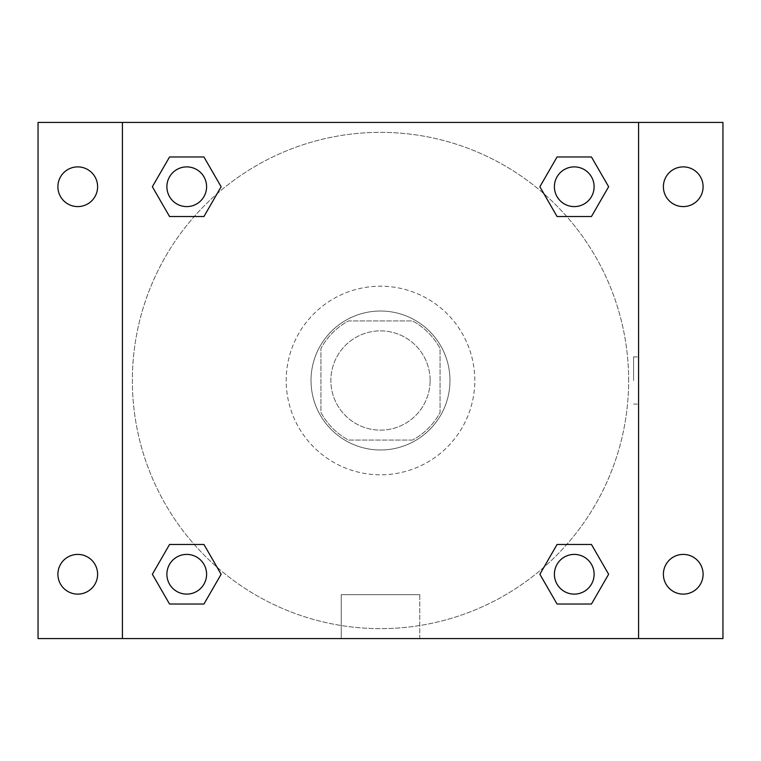 <?xml version="1.0" encoding="UTF-8"?>
<svg xmlns="http://www.w3.org/2000/svg" width="761" height="761" viewBox="0 0 761 761"><rect width="100%" height="100%" fill="white"/><g stroke="black" fill="none" stroke-linecap="round" stroke-linejoin="round"><path stroke-width="0.57" stroke-dasharray="3.81 2.85" d="M430.127 380.5A49.627 49.627 0 0 0 355.682 337.523A49.627 49.627 0 0 0 355.682 423.477A49.627 49.627 0 0 0 430.127 380.5A49.627 49.627 0 0 0 355.682 337.523A49.627 49.627 0 0 0 355.682 423.477A49.627 49.627 0 0 0 430.127 380.5M412.519 440.058L348.481 440.058A67.615 67.615 0 0 1 320.942 412.519L320.942 348.481A67.615 67.615 0 0 1 348.481 320.942L412.519 320.942A67.615 67.615 0 0 1 440.058 348.481L440.058 412.519A67.615 67.615 0 0 1 412.519 440.058L348.481 440.058A67.615 67.615 0 0 1 320.942 412.519L320.942 348.481A67.615 67.615 0 0 1 348.481 320.942L412.519 320.942A67.615 67.615 0 0 1 440.058 348.481L440.058 412.519A67.615 67.615 0 0 1 412.519 440.058M380.5 311.021A69.479 69.479 0 0 1 440.676 415.24A69.479 69.479 0 0 1 320.324 415.24A69.479 69.479 0 0 1 380.5 311.021A69.479 69.479 0 0 0 311.021 380.5A69.479 69.479 0 0 0 380.5 449.979A69.479 69.479 0 0 0 449.979 380.5A69.479 69.479 0 0 0 380.5 311.021M474.797 380.5A94.297 94.297 0 0 0 333.347 298.835A94.297 94.297 0 0 0 333.347 462.165A94.297 94.297 0 0 0 474.797 380.5A94.297 94.297 0 0 0 333.347 298.835A94.297 94.297 0 0 0 333.347 462.165A94.297 94.297 0 0 0 474.797 380.5M77.755 594.113A19.853 19.853 0 0 0 94.944 564.329A19.853 19.853 0 0 0 60.566 564.329A19.853 19.853 0 0 0 77.755 594.113M683.245 594.113A19.853 19.853 0 0 0 700.434 564.329A19.853 19.853 0 0 0 666.056 564.329A19.853 19.853 0 0 0 683.245 594.113M683.245 206.592A19.853 19.853 0 0 0 700.434 176.818A19.853 19.853 0 0 0 666.056 176.818A19.853 19.853 0 0 0 683.245 206.592M77.755 206.592A19.853 19.853 0 0 0 94.944 176.818A19.853 19.853 0 0 0 60.566 176.818A19.853 19.853 0 0 0 77.755 206.592M38.05 122.426L722.95 122.426L722.95 638.574L38.05 638.574L38.05 122.426M122.426 122.426L638.574 122.426L638.574 638.574L122.426 638.574L122.426 122.426L638.574 122.426L638.574 638.574L122.426 638.574L122.426 122.426L122.426 638.574M404.072 122.426L356.928 122.426L404.072 122.426M419.768 638.574L341.232 638.574L419.768 638.574L341.232 638.574L419.768 638.574L419.768 594.664L341.232 594.664L419.768 594.664L341.232 594.664L419.768 594.664L419.768 638.574M628.653 380.5A248.153 248.153 0 0 0 256.428 165.594A248.153 248.153 0 0 0 256.428 595.406A248.153 248.153 0 0 0 628.653 380.5A248.153 248.153 0 0 0 256.428 165.594A248.153 248.153 0 0 0 256.428 595.406A248.153 248.153 0 0 0 628.653 380.5M206.592 574.26A19.853 19.853 0 0 0 176.818 557.062A19.853 19.853 0 0 0 176.818 591.449A19.853 19.853 0 0 0 206.592 574.26A19.853 19.853 0 0 0 176.818 557.062A19.853 19.853 0 0 0 176.818 591.449A19.853 19.853 0 0 0 206.592 574.26A19.853 19.853 0 0 0 176.818 557.062A19.853 19.853 0 0 0 176.818 591.449A19.853 19.853 0 0 0 206.592 574.26M594.113 186.74A19.853 19.853 0 0 0 564.329 169.551A19.853 19.853 0 0 0 564.329 203.938A19.853 19.853 0 0 0 594.113 186.74A19.853 19.853 0 0 0 564.329 169.551A19.853 19.853 0 0 0 564.329 203.938A19.853 19.853 0 0 0 594.113 186.74A19.853 19.853 0 0 0 564.329 169.551A19.853 19.853 0 0 0 564.329 203.938A19.853 19.853 0 0 0 594.113 186.74M206.592 186.74A19.853 19.853 0 0 0 176.818 169.551A19.853 19.853 0 0 0 176.818 203.938A19.853 19.853 0 0 0 206.592 186.74A19.853 19.853 0 0 0 176.818 169.551A19.853 19.853 0 0 0 176.818 203.938A19.853 19.853 0 0 0 206.592 186.74A19.853 19.853 0 0 0 176.818 169.551A19.853 19.853 0 0 0 176.818 203.938A19.853 19.853 0 0 0 206.592 186.74M554.408 574.26A19.853 19.853 0 0 1 584.182 557.062A19.853 19.853 0 0 1 584.182 591.449A19.853 19.853 0 0 1 554.408 574.26A19.853 19.853 0 0 1 584.182 557.062A19.853 19.853 0 0 1 584.182 591.449A19.853 19.853 0 0 1 554.408 574.26M122.426 380.5L122.426 356.928L122.426 380.5M638.574 380.5L638.574 356.928L638.574 380.5M633.58 380.5L633.58 356.928L633.58 380.5M638.574 122.426L638.574 638.574M169.551 604.034L152.362 574.26L169.551 544.476L152.362 574.26L169.551 604.034M203.938 544.476L221.128 574.26L203.938 604.034L221.128 574.26L203.938 544.476M557.062 216.524L539.872 186.74L557.062 156.966L539.872 186.74L557.062 216.524M591.449 156.966L608.638 186.74L591.449 216.524L608.638 186.74L591.449 156.966M169.551 216.524L152.362 186.74L169.551 156.966L152.362 186.74L169.551 216.524M203.938 156.966L221.128 186.74L203.938 216.524L221.128 186.74L203.938 156.966M557.062 604.034L539.872 574.26L557.062 544.476L539.872 574.26L557.062 604.034M591.449 544.476L608.638 574.26L591.449 604.034L608.638 574.26L591.449 544.476M594.113 574.26A19.853 19.853 0 0 0 564.329 557.062A19.853 19.853 0 0 0 564.329 591.449A19.853 19.853 0 0 0 594.113 574.26M633.58 404.072L638.574 404.072M633.58 356.928L638.574 356.928M341.232 594.664L341.232 638.574L341.232 594.664"/><path stroke-width="1.14" d="M38.05 122.426L722.95 122.426L722.95 638.574L38.05 638.574L38.05 122.426M683.245 166.887A19.853 19.853 0 0 1 703.097 186.74A19.853 19.853 0 0 1 683.245 206.592A19.853 19.853 0 0 1 663.392 186.74A19.853 19.853 0 0 1 683.245 166.887M683.245 554.408A19.853 19.853 0 0 1 703.097 574.26A19.853 19.853 0 0 1 683.245 594.113A19.853 19.853 0 0 1 663.392 574.26A19.853 19.853 0 0 1 683.245 554.408M77.755 554.408A19.853 19.853 0 0 1 97.608 574.26A19.853 19.853 0 0 1 77.755 594.113A19.853 19.853 0 0 1 57.903 574.26A19.853 19.853 0 0 1 77.755 554.408M77.755 166.887A19.853 19.853 0 0 1 97.608 186.74A19.853 19.853 0 0 1 77.755 206.592A19.853 19.853 0 0 1 57.903 186.74A19.853 19.853 0 0 1 77.755 166.887M169.551 544.476L203.938 544.476L221.128 574.26L203.938 604.034L169.551 604.034L152.362 574.26L169.551 544.476L203.938 544.476L169.551 544.476M557.062 156.966L591.449 156.966L608.638 186.74L591.449 216.524L557.062 216.524L539.872 186.74L557.062 156.966L591.449 156.966L557.062 156.966M122.426 638.574L122.426 122.426M638.574 122.426L638.574 638.574M169.551 156.966L203.938 156.966L221.128 186.74L203.938 216.524L169.551 216.524L152.362 186.74L169.551 156.966L203.938 156.966L169.551 156.966M557.062 544.476L591.449 544.476L608.638 574.26L591.449 604.034L557.062 604.034L539.872 574.26L557.062 544.476L591.449 544.476L557.062 544.476M591.449 604.034L557.062 604.034L591.449 604.034M594.113 574.26A19.853 19.853 0 0 0 564.329 557.062A19.853 19.853 0 0 0 564.329 591.449A19.853 19.853 0 0 0 594.113 574.26M203.938 604.034L169.551 604.034L203.938 604.034M206.592 574.26A19.853 19.853 0 0 0 176.818 557.062A19.853 19.853 0 0 0 176.818 591.449A19.853 19.853 0 0 0 206.592 574.26M591.449 216.524L557.062 216.524L591.449 216.524M594.113 186.74A19.853 19.853 0 0 0 564.329 169.551A19.853 19.853 0 0 0 564.329 203.938A19.853 19.853 0 0 0 594.113 186.74M203.938 216.524L169.551 216.524L203.938 216.524M206.592 186.74A19.853 19.853 0 0 0 176.818 169.551A19.853 19.853 0 0 0 176.818 203.938A19.853 19.853 0 0 0 206.592 186.74"/></g></svg>
